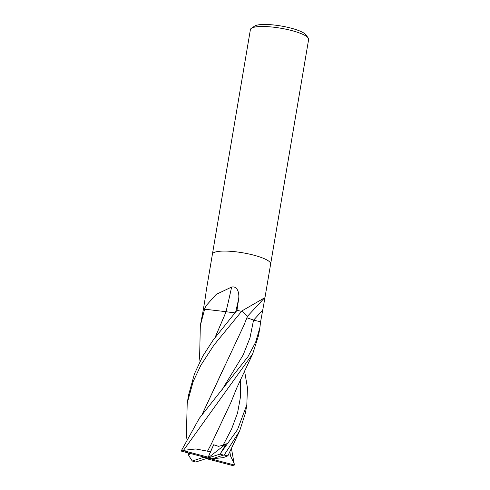 <?xml version="1.0" encoding="UTF-8"?>
<svg xmlns="http://www.w3.org/2000/svg" width="490" height="490" viewBox="0 0 490 490"><rect width="100%" height="100%" fill="white"/><g stroke="black" fill="none" stroke-linecap="round" stroke-linejoin="round"><path stroke-width="0.73" d="M270.645 264.024A29.529 6.394 -170.4 0 0 270.651 264A29.529 6.394 -170.4 0 0 248.259 253.851A29.529 6.394 -170.4 0 0 215.043 252.111A29.529 6.394 -170.4 0 0 212.415 254.145A29.529 6.394 -170.4 0 0 212.409 254.175M204.606 309.343A3.994 0.864 9.6 0 1 204.587 309.349L205.635 309.319A23.495 5.084 -170.4 0 0 204.606 309.343A430.875 130.524 109.4 0 0 204.863 308.277L205.953 305.852L216.176 294.417L231.623 287.06C237.491 285.688 239.573 293.314 238.618 299.114L236.976 310.36L235.708 311.738L237.221 310.146M241.748 311.438A3.994 0.864 9.6 0 1 241.723 311.432L242.605 311.805A23.495 5.084 -170.4 0 0 241.748 311.438A430.875 374.219 157.9 0 1 242.477 310.593L241.441 311.34A29.529 6.394 -170.4 0 0 236.976 310.36M242.477 310.593L264.471 297.883L264.6 299.794L260.613 321.673A29.529 6.394 -170.4 0 0 260.613 321.673L255.529 320.656L260.607 321.679L259.896 327.59L255.621 342.271L247.873 356.824L199.357 418.246L181.821 449.863L181.361 451.112L207.876 458.064L208.207 457.182L183.278 450.635A29.529 6.394 -170.4 0 0 181.386 451.106A29.529 6.394 -170.4 0 0 181.361 451.112M308.149 37.895L305.766 34.717A26.576 5.751 -170.4 0 0 283.171 26.374A26.576 5.751 -170.4 0 0 256.154 25.382A26.576 5.751 -170.4 0 0 254.659 26.068L251.364 28.291A29.529 6.394 -170.4 0 0 250.402 29.565L212.415 254.145A29.529 6.394 -170.4 0 1 215.043 252.111A29.529 6.394 -170.4 0 1 248.259 253.851A29.529 6.394 -170.4 0 1 270.651 264L308.639 39.414A29.529 6.394 -170.4 0 0 308.149 37.895A29.529 6.394 -170.4 0 0 283.042 28.628A29.529 6.394 -170.4 0 0 253.024 27.532A29.529 6.394 -170.4 0 0 251.364 28.291M226.025 311.665A433.338 131.271 109.4 0 0 231.623 287.06M206.743 290.356C206.419 286.913 206.106 293.24 205.071 299.035L203.228 310.182A29.529 6.394 -170.4 0 1 204.379 309.38L204.863 308.277M231.427 448.399L234.392 465.022L207.876 458.064L213.652 444.761L210.504 451.713L207.515 451.174L211.717 443.254M206.982 458.358L207.546 458.952L232.474 465.5A29.529 6.394 -170.4 0 0 234.373 465.028A29.529 6.394 -170.4 0 0 234.392 465.022M193.133 381.643L200.833 365.295L214.007 345.003L241.582 311.371A29.529 6.394 -170.4 0 0 237.007 310.366L213.236 339.968L202.799 356.083L194.457 373.821L188.595 395.007L187.211 403.16L193.133 381.643M244.553 370.875L247.444 387.743L246.825 404.856L237.497 429.687L219.961 454.12L207.876 458.064L212.09 458.818L223.501 455.112A29.529 6.394 -170.4 0 0 219.961 454.12M223.501 455.112L224.175 455.069L239.573 431.163L245.447 413.009L246.825 404.856M183.278 450.635L252.675 353.902L258.573 335.43L259.896 327.59M215.202 337.243L226.153 311.707M215.147 337.316L226.123 311.689L205.635 309.319M199.602 357.78L200.33 325.599L204.587 309.349M226.068 311.683C231.115 312.577 234.33 312.596 235.708 311.738A430.643 130.456 109.4 0 0 238.618 299.114M220.708 453.097L226.264 443.726L223.085 445.245L218.442 446.317L213.652 444.761M207.509 451.21L211.343 443.971L230.796 402.737L236.756 388.007L252.675 353.902M207.515 451.168L195.749 448.963L183.738 450.322M246.887 317.79L255.529 320.656M186.874 438.869L186.414 434.501L187.211 403.16M189.74 453.311L188.766 455.571L192.258 461.023A29.529 6.394 -170.4 0 0 195.792 462.015L207.876 458.064L203.668 457.317L202.37 456.619M202.168 414.362L243.922 325.238L247.524 316.234L242.605 311.805M224.806 365.791L202.223 414.295M204.434 309.355A29.529 6.394 -170.4 0 0 203.228 310.176L200.33 325.599M234.33 463.932L230.49 455.878L229.951 452.368L229.492 452.423M223.844 457.893C223.14 457.764 223.311 457.538 224.359 457.207L227.899 455.81L224.175 455.069M210.504 451.713L208.207 457.182M229.951 452.368L229.455 452.497M223.464 457.599L212.09 458.818M203.668 457.317L192.258 461.023M226.264 443.726L207.876 458.064L207.546 458.952M222.154 389.599L243.175 354.938L249.998 337.763L253.52 320.252A430.643 374.017 157.9 0 1 262.548 310.427M235.249 312.43L235.708 311.738M223.085 445.245L231.543 429.142L237.54 413.027L240.559 396.508L240.621 379.419M264.6 299.794L270.651 264M247.199 316.589L263.945 298.514M206.364 289.945L212.415 254.145M199.994 361.351L199.534 357.198M188.479 452.981L188.76 455.498M239.573 431.163L227.899 455.804"/></g></svg>
